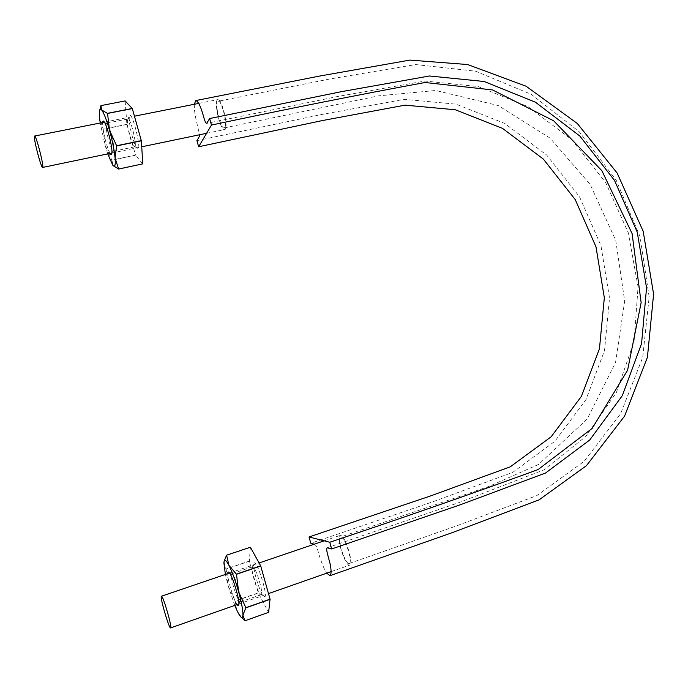 <?xml version="1.0" encoding="UTF-8"?>
<svg xmlns="http://www.w3.org/2000/svg" width="688" height="688" viewBox="0 0 688 688"><rect width="100%" height="100%" fill="white"/><g stroke="black" fill="none" stroke-linecap="round" stroke-linejoin="round"><path stroke-width="0.52" stroke-dasharray="3.44 2.58" d="M194.317 104.275C194.162 107.827 194.618 112.325 195.667 117.76L199.529 134.779M314.235 544.208C315.439 544.595 316.506 546.22 317.426 549.084L318.871 553.9C319.129 555.551 323.721 569.372 326.757 573.173M196.914 140.653L320.806 114.664L404.217 99.321L456.024 104.163L504.631 123.393L546.702 155.084L579.52 196.785L600.925 245.513L609.525 297.956L604.537 350.545L586.013 399.565L554.838 441.343L512.818 472.329L432.288 501.982L310.804 543.262M217.073 100.242C214.054 104.559 220.839 131.098 224.572 129.559C229.147 129.49 222.078 97.954 217.829 99.597L217.073 100.242M341.136 536.975C345.23 537.233 353.064 562.836 349.229 563.455C345.488 565.476 336.527 537.655 340.689 536.993L341.136 536.975M224.804 127.461L224.211 127.925C220.427 129.456 214.088 101.394 218.208 101.248C221.562 99.923 227.625 124.038 224.804 127.461M340.68 535.367L340.156 535.384C335.538 536.21 345.539 567.247 349.753 565.106C354.114 564.495 345.273 535.591 340.68 535.367M142.777 163.907L135.553 155.239L111.903 160.218L113.142 165.602M107.758 153.88L105.075 145.168L100.207 122.997M110.106 153.39C107.595 149.537 103.415 134.143 102.701 126.102L102.581 122.524M126.919 124.494L103.243 129.249L105.075 145.168L111.86 160.089L135.502 155.118L126.884 124.33L125.139 100.921M129.258 120.787L129.232 117.442C131.055 104.266 144.127 158.98 136.482 147.688C132.965 140.644 130.557 131.675 129.258 120.787M125.121 100.973L100.912 105.617M100.044 109.306L99.562 118.001L103.209 129.086L126.884 124.33M100.895 105.668L100.732 106.279M106.15 127.443C105.9 124.777 106.038 123.358 106.563 123.186L107.655 124.227C110.235 128.157 114.423 145.409 113.898 149.907L113.391 151.265C111.809 152.125 106.829 135.76 106.15 127.443M127.332 123.195L127.925 118.929C130.591 117.648 137.626 147.043 134.624 146.854L133.395 145.77C130.462 139.862 128.441 132.337 127.332 123.195M244.919 620.739L268.587 612.311L258.301 593.022L235.115 601.123L236.956 610.445L241.514 617.42M234.746 605.423L228.184 585.849L225.389 574.454M237.102 604.597C233.714 600.16 227.401 579.279 227.737 573.654M249.374 561.219L226.154 569.088L228.184 585.849L235.064 600.959L258.249 592.867L249.348 561.081L250.329 547.227M253.769 564.659C255.153 552.266 271.442 606.025 263.014 595.223C259.376 590.588 253.373 571.006 253.752 565.08L253.769 564.659M224.099 561.313L224.967 567.265L226.128 568.95L249.348 561.081M231.297 575.073L231.727 573.818L232.914 574.772C235.709 578.496 240.903 595.584 240.697 600.418L240.258 601.957C238.349 603.316 230.798 580.612 231.297 575.073M252.066 567.987L252.573 566.706C255.153 564.968 264.192 594.363 261.156 594.638L259.806 593.632C256.787 589.762 251.739 573.293 252.049 568.34L252.066 567.987M327.127 547.794L458.724 502.679L543.847 469.913L585.72 436.562L616.371 392.547L634.087 341.429L638.068 286.922L628.299 232.768L605.638 182.518L571.522 139.501L528.1 106.683L478.143 86.559L424.978 81.029L337.602 96.501L206.701 123.367M111.929 153.011L141.728 146.811M206.598 133.3L224.572 129.559M104.413 122.154L134.452 116.186M198.772 103.389L217.829 99.597M349.229 563.455L456.024 526.079L536.803 495.609L584.078 461.39L620.619 413.729L642.704 357.433L649.171 296.967L640.038 236.56L616.199 180.213L579.184 131.683L531.291 94.359L475.537 71.182L415.621 64.56L329.578 79.034L218.208 101.248M224.211 127.925L378.684 95.838L435.745 90.489L498.224 105.539L550.09 138.133L590.098 184.341L615.743 240.379L624.678 301.034L615.545 362.533L587.148 419.052L538.584 464.434L488.772 486.493L340.689 536.993M238.925 603.961L268.492 593.598M331.177 571.616L349.753 565.106M229.551 573.035L259.092 562.973M324.168 540.828L340.156 535.384M109.71 159.169L111.74 161.078M107.655 124.227L104.447 122.223M113.898 149.907L111.929 152.934M127.925 118.929L106.563 123.186M134.624 146.854L113.391 151.265M133.395 145.77L136.482 147.688M127.306 120.391L129.232 117.442M224.426 569.122L224.967 567.265M232.914 574.772L229.629 573.147M240.697 600.418L238.925 603.823M252.573 566.706L231.727 573.818M261.156 594.638L240.258 601.957M259.806 593.632L263.014 595.223M252.049 568.34L253.752 565.08"/><path stroke-width="1.03" d="M326.757 573.173L329.991 575.667L451.018 533.097L539.074 499.866L586.477 465.638L624.566 416.128L647.425 357.27L653.6 294.129L643.177 231.288L617.162 173.058L577.292 123.479L526.122 86.232L467.642 64.534L409.867 60.097L318.922 76.187L195.779 100.56C198.006 101.213 200.363 105.711 202.848 114.036L204.396 119.445C205.265 122.025 206.03 123.341 206.701 123.367L209.616 118.551L211.465 125.07L198.643 146.75L196.914 140.653C199.142 137.153 200.01 135.192 199.529 134.779M195.779 100.56L194.317 104.275M314.235 544.208L310.804 543.262L309.024 536.975L329.767 542.247L331.676 548.972L327.127 547.794C326.516 548.216 326.551 549.901 327.213 552.851L330.317 564.71C331.427 570.988 331.324 574.643 329.991 575.667M309.024 536.975L430.55 495.945L510.333 466.782L551.122 436.811L581.42 396.348L599.454 348.807L604.331 297.766L595.997 246.863L575.22 199.554L543.348 159.083L502.489 128.364L455.31 109.762L405.06 105.152L322.5 120.538L198.643 146.75M329.767 542.247C403.701 517.539 473.129 493.322 538.059 469.586L592.17 428.409L627.594 370.221L641.139 302.651L632.1 233.593L601.845 170.667L553.659 120.796L492.505 89.922L425.038 82.508C357.837 94.892 286.647 109.074 211.465 125.07M209.616 118.551L341.214 91.702L429.45 75.99L484.154 81.494L535.453 102.211L579.855 136.061L614.53 180.437L637.251 232.174L646.548 287.808L641.569 343.596L622.322 395.643L589.693 440.045L545.524 473.034L460.504 504.7L331.676 548.972M34.4 136.602C33.884 140.627 41.314 168.508 42.613 167.442C44.531 167.984 36.094 134.9 34.606 136.043L34.4 136.602M161.646 596.324L161.413 596.229C159.513 596.092 169.11 629.133 170.624 627.903C172.456 628.23 163.71 597.494 161.646 596.324M141.315 140.644L116.59 145.744L115.094 158.137L118.62 169.059L142.794 163.864L141.35 140.816L132.32 108.584L125.139 100.921L100.912 105.617L101.609 109.925C103.845 112.841 106.477 119.574 109.487 130.109C112.436 140.885 114.303 150.225 115.094 158.137C115.653 165.395 114.862 167.726 112.729 165.111L107.758 153.88M113.142 165.602L118.62 169.059M100.207 122.997L99.511 117.39C98.917 110.338 99.614 107.853 101.609 109.925L107.552 113.451L132.32 108.584M102.581 122.524C102.753 120.589 103.381 120.495 104.447 122.223C107.5 126.91 112.531 147.602 111.929 152.934C111.766 154.903 111.155 155.058 110.106 153.39M116.625 145.916L141.35 140.816M116.59 145.744L109.487 130.109L107.552 113.451M118.637 169.016L142.794 163.864M107.509 113.331L132.268 108.463M100.732 106.279L100.044 109.306M225.389 574.454L223.91 562.965C224.142 558.725 225.827 559.525 228.958 565.39C232.243 571.96 235.468 580.784 238.633 591.861C241.634 602.851 243.062 610.652 242.907 615.27L244.954 620.765L241.514 617.42M245.84 607.71L238.633 591.861L236.491 574.282L228.958 565.39L226.584 555.182L250.363 547.244L260.683 565.837L270.057 599.171L245.84 607.71L242.907 615.27C242.477 619.097 240.68 617.901 237.515 611.675L234.746 605.423M227.737 573.654L227.737 573.517C227.831 571.625 228.468 571.496 229.629 573.147C232.94 577.567 239.166 598.07 238.925 603.823C238.882 605.956 238.28 606.214 237.102 604.597M270.057 599.171L268.63 612.329L244.954 620.765M245.865 607.848L270.083 599.317M236.491 574.282L260.743 566M236.431 574.119L260.683 565.837M226.619 555.19L250.363 547.244M226.584 555.182L224.099 561.313M42.613 167.442L111.929 153.011M141.728 146.811L206.598 133.3M34.606 136.043L104.413 122.154M134.452 116.186L198.772 103.389M170.624 627.903L238.925 603.961M268.492 593.598L331.177 571.616M161.413 596.229L229.551 573.035M259.092 562.973L324.168 540.828"/></g></svg>
